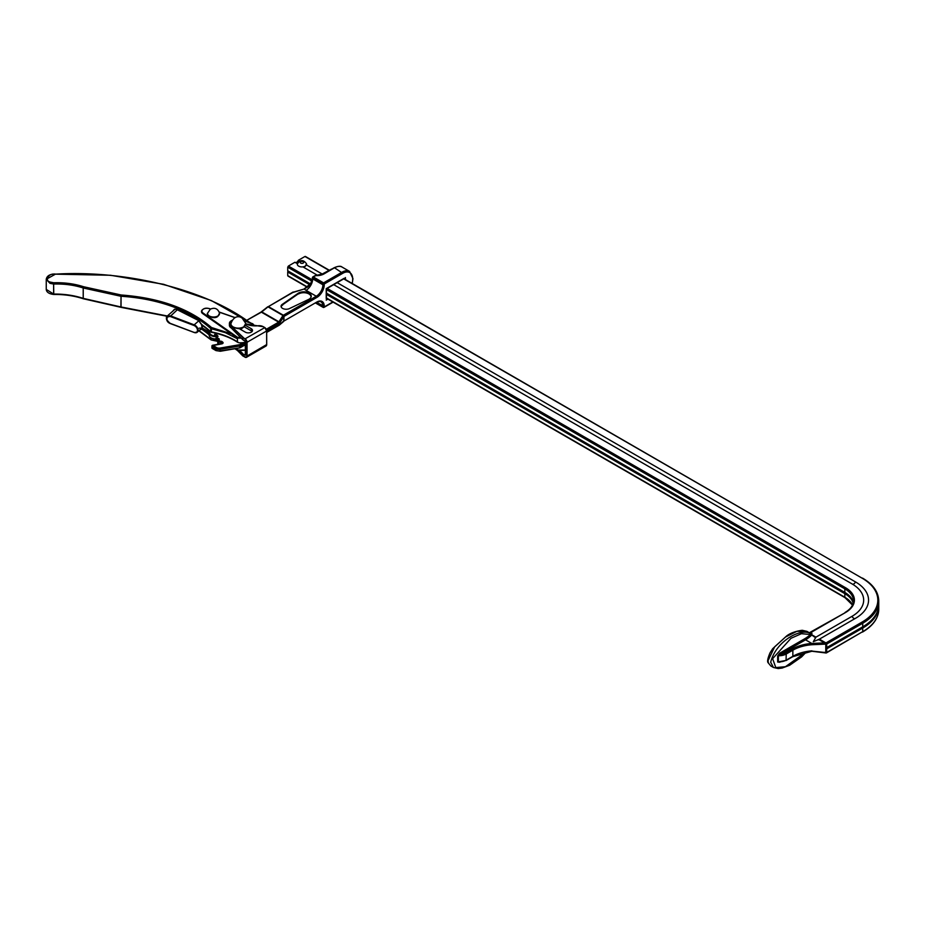 <?xml version="1.0" encoding="UTF-8"?>
<svg xmlns="http://www.w3.org/2000/svg" width="925" height="925" viewBox="0 0 925 925"><rect width="100%" height="100%" fill="white"/><g stroke="black" fill="none" stroke-linecap="round" stroke-linejoin="round"><path stroke-width="1.39" d="M282.564 308.383A5.145 2.972 0 0 0 289.837 308.383L309.042 299.214A7.493 4.324 0 0 0 311.239 296.15A7.493 4.324 0 0 0 306.614 292.161A7.493 4.324 0 0 0 298.451 293.098L282.564 304.175A5.145 2.972 0 0 0 281.05 306.279A5.145 2.972 0 0 0 282.564 308.383M217.572 333.694A1.873 1.087 0 0 1 217.34 333.902L215.964 334.908L217.259 335.498A1.873 1.087 0 0 1 217.768 336.827L216.785 337.972L218.265 338.4A1.873 1.087 0 0 1 219.248 339.637L218.693 340.874A0.937 0.74 -155.9 0 0 217.838 341.256L217.838 341.256A0.937 0.74 -155.9 0 0 217.791 341.498L216.785 341.024M217.872 341.175L217.849 339.648L216.369 339.221L216.785 337.972A0.937 0.682 -139.2 0 0 216.08 338.122L216.08 338.122A0.937 0.682 -139.2 0 0 215.941 338.492L216.531 341.163A0.937 0.937 0 0 1 216.323 341.071L211.339 339.984L215.918 340.608M215.49 335.567L215.964 334.908A0.937 0.601 -126 0 0 215.224 335.336L215.143 335.405M312.523 278.749L309.771 285.594L304.302 288.982L293.422 292.15L268.4 306.591L283.374 315.24L316.281 296.243L306.059 290.334A10.302 5.943 180 0 1 304.302 288.982L292.762 292.531M266.701 332.11L279.327 324.814A3.746 2.162 -60 0 1 279.523 324.71L278.726 325.161L279.523 323.172A3.746 2.162 -60 0 1 279.327 323.288L266.689 330.583M221.514 343.903L221.769 343.869A1.873 1.087 0 0 0 222.74 342.192A23.437 13.528 0 0 1 222.116 341.66A1.873 1.087 0 0 0 221.017 341.221L218.693 340.874L218.693 343.927M239.621 347.742L239.621 344.69L243.171 342.632M221.769 343.869L212.565 345.626M260.989 312.407L261.775 311.898L278.899 321.784L279.523 323.172L278.726 322.108L282.969 315.494L268.019 306.857L261.775 311.898A2.81 1.619 120 0 1 261.393 312.176L260.989 312.407M330.098 270.088A2.81 1.619 60 0 1 329.878 269.973L330.884 269.626M320.258 275.095L328.93 270.412M315.76 275.627L313.344 276.957L323.565 282.865L342.1 272.158A14.985 8.649 -60 0 1 349.592 271.418L342.065 267.071A14.985 8.649 120 0 0 334.572 267.811L342.77 273.303L324.224 284.01L324.224 284.773L322.906 284.773A9.366 5.411 -60 0 1 316.281 296.243L316.94 297.387A10.302 5.943 120 0 0 324.224 284.773M326.213 298.59L326.213 288.658L344.088 278.332M282.969 321.542L283.952 321.021A1.873 1.087 120 0 0 284.044 320.975L316.94 301.978A10.302 5.943 120 0 1 324.224 306.175L324.224 306.938L332.838 301.966M279.489 324.918A0.937 0.775 -130 0 0 279.87 324.34L283.778 321.079L283.778 316.627L282.969 315.517L283.952 316.442L283.952 320.929M311.216 296.462A7.493 4.324 180 0 0 306.36 292.716A7.493 4.324 180 0 0 298.451 293.711L282.564 304.788L298.451 293.098M281.084 306.591A5.145 2.972 180 0 1 282.564 304.788L282.564 304.175M279.87 322.698L283.952 316.523M283.778 316.627A0.937 0.624 170.7 0 1 283.952 316.442A1.873 1.087 120 0 1 284.044 316.385L283.374 315.24A2.81 1.619 -60 0 0 282.981 315.517A0.937 0.682 175.7 0 0 282.981 315.517M293.086 292.057L293.156 292.011A0.937 0.937 0 0 0 292.947 292.103L268.4 306.591A2.81 1.619 -60 0 0 268.019 306.857L267.487 307.158M241.252 338.134L237.436 338.03L237.436 338.781L225.365 332.665L210.727 328.572A0.937 0.636 -47.8 0 1 211.501 327.519L231.62 333.948L237.367 338.122M211.085 332.179A0.937 0.636 -48.3 0 1 210.727 331.67L211.224 331.89A58.818 33.959 180 0 1 225.365 335.81A58.818 33.959 180 0 1 237.436 341.88L238.835 342.759L237.436 341.88L237.436 338.781M211.085 339.868A0.937 0.648 -48.7 0 1 210.727 339.359L211.224 338.064M235.863 348.575L237.713 350.043L235.632 348.748M203.292 309.181A5.296 3.145 -0.9 0 0 201.453 311.609A5.296 3.145 -0.9 0 0 202.679 313.563L231.62 333.948M210.461 309.1L209.247 308.672A4.833 2.868 -0.9 0 0 203.095 309.308A4.833 2.868 -0.9 0 0 203.037 313.008L237.679 337.405L237.713 338.365M55.014 274.158L54.945 274.158C48.574 272.944 44.076 280.923 50.459 282.113L53.719 282.761C64.38 282.426 74.358 283.755 83.655 286.75L121.14 294.983C159.574 297.85 189.694 308.696 211.501 327.519L211.339 332.295C221.803 334.295 230.626 337.671 237.817 342.435M250.478 323.137C206.807 289.918 126.552 269.799 55.188 274.158L54.991 273.973C49.765 274.135 46.851 275.916 46.25 279.292L46.25 289.386L53.627 294.058L53.627 284.056L49.95 283.316L46.25 279.292L55.026 274.378M53.627 284.056L53.766 294.058C64.253 293.953 74.058 295.387 83.204 298.359L83.204 287.976C74.058 285.027 64.253 283.721 53.766 284.056L53.627 284.056M199.037 330.63L210.727 339.359L210.727 337.752M172.721 311.251L174.478 309.239L177.253 309.401A124.667 71.977 180 0 1 198.401 320.131L201.881 324.848M201.696 324.606A124.667 71.977 180 0 1 210.727 331.67L210.727 328.572C201.176 319.969 189.093 312.881 174.478 307.32C158.163 301.18 140.357 297.503 121.036 296.278L121.14 294.983L120.921 296.266L83.227 287.987L83.227 298.37L120.921 306.961L121.036 296.278L121.036 306.973L167.344 315.98M199.095 328.178L201.881 327.959L201.696 329.196L199.869 329.901M237.436 348.309L237.436 349.569M237.713 350.043L245.345 350.043M243.171 345.696A15.216 8.787 0 0 0 245.345 345.349M245.345 342.285A15.216 8.787 180 0 1 238.835 342.759M254.213 325.831L252.502 323.796L254.502 325.843M237.679 337.405L240.627 337.498M240.581 329.416L242.882 327.693M198.401 320.131L199.002 320.57M121.14 307.204L121.002 307.354A0.937 0.937 0 0 0 121.071 307.366L167.043 316.246M121.059 307.343L83.377 298.775A0.937 0.937 0 0 0 83.389 298.787C74.185 295.78 64.299 294.347 53.742 294.462L53.662 294.462A0.937 0.937 0 0 0 53.742 294.462L53.662 294.462C48.956 293.849 46.481 292.15 46.25 289.386M251.114 323.183L211.374 300.579L163.609 284.299L110.537 275.268L55.142 274.158M235.123 348.702L237.679 350.459M252.502 323.796L245.056 321.183M232.244 320.212L230.441 321.345L229.4 323.472A6.787 3.92 180 0 0 231.389 326.248L242.963 337.613L242.812 339.672L245.403 341.475L245.403 355.235L242.812 354.044L242.812 355.882L244.94 357.108A2.625 1.515 -120 0 0 246.79 356.033L246.79 342.273A2.625 1.515 -120 0 0 244.94 339.059L231.389 326.248L231.389 328.074L242.812 339.672L245.241 341.105M238.349 328.132L245.322 332.156A4.209 2.428 0 0 0 249.912 332.688A4.209 2.428 0 0 0 252.513 330.445A4.209 2.428 0 0 0 251.288 328.722L245.356 325.299M252.086 331.508A4.209 2.428 0 0 0 251.288 330.861L244.281 326.814M239.494 350.679L242.812 354.044L245.345 355.108M245.345 350.24L237.54 350.529L245.067 357.177A2.81 1.619 60 0 0 246.478 357.316L266.065 346.008A2.81 1.619 -120 0 0 266.654 344.724L266.654 330.965L247.056 342.273L247.056 356.033L266.654 344.574M201.893 324.536L201.893 328.017M170.165 316.454C165.448 316.951 165.448 319.252 170.165 323.334L193.926 332.341A4.209 2.879 -131.3 0 0 197.453 330.237A4.209 2.879 -131.3 0 0 193.926 325.461L170.165 316.454L177.346 309.748M216.774 333.486L214.935 335.312M216.161 338.03L216.126 335.995L214.565 334.596L216.265 333.358M202.113 327.866A125.603 72.52 180 0 1 202.193 327.924L209.235 332.144M202.24 327.936L201.604 327.936M205.292 327.485L202.24 324.883M202.309 327.993L202.309 325.692L201.604 325.843M303.169 263.105A1.734 0.994 180 0 1 300.729 263.093A1.734 0.994 180 0 1 300.741 261.683A1.734 0.994 180 0 1 303.18 261.694A1.734 0.994 180 0 1 303.169 263.105M878.738 605.089A54.772 31.623 180 0 1 878.75 605.702A54.772 31.623 180 0 1 862.713 628.063L826.696 648.853L825.771 649.2L825.771 644.17A33.369 19.263 0 0 0 825.539 644.135L811.919 644.725L811.792 643.43L825.794 642.852A34.306 19.807 180 0 1 826.025 642.887L862.042 622.097A53.835 31.08 0 0 0 862.042 578.137L343.429 278.714M855.024 618.582A3.018 1.746 60 0 1 853.775 618.328A3.018 1.746 60 0 1 852.041 616.316A39.694 22.917 180 0 0 858.018 588.323A39.694 22.917 180 0 0 852.041 583.906L333.428 284.495M317.761 275.442L302.903 266.863M336.873 282.495L855.498 581.918A44.573 25.738 180 0 1 862.204 613.356A44.573 25.738 180 0 1 855.498 618.316L819.388 639.152L825.794 642.852L825.539 644.135M852.041 616.316L815.942 637.163L813.295 641.707L819.388 639.152M818.035 639.984L818.729 639.557L824.522 642.898L824.487 644.043M297.422 263.706L294.936 262.261L288.38 266.053L312.257 279.824M299.931 261.174L298.382 260.272A3.018 1.746 -60 0 1 296.659 262.284A3.018 1.746 -60 0 1 295.399 262.538M862.713 578.518L862.516 578.09C873.061 584.322 878.472 591.919 878.75 600.88L878.75 604.476A54.772 31.623 180 0 1 871.315 620.374A54.772 31.623 180 0 1 862.713 626.838L826.753 647.593L826.753 648.818M826.696 648.853L826.696 652.449L862.713 631.648L862.713 628.063A1.295 0.752 60 0 1 862.713 626.838L862.713 623.242L826.696 644.031L826.753 647.593M844.837 612.917L845.022 612.489C850.595 609.136 853.417 605.262 853.474 600.88A29.496 17.032 0 0 0 844.837 588.843L844.837 592.428A29.496 17.032 180 0 1 849.474 595.908A29.496 17.032 180 0 1 853.301 602.649M326.213 293.005L844.837 592.428A1.295 0.752 -60 0 1 844.837 593.653A29.496 17.032 180 0 1 853.162 603.25M328.71 270.216L304.938 256.491L298.382 260.272M322.154 273.997L306.429 264.92M815.942 637.163L811.757 634.747A0.937 0.728 27.2 0 1 810.959 634.192L811.977 633.417L811.294 635.498L810.439 634.504L801.397 633.706L790.991 638.296L772.629 658.681L775.786 667.572L785.452 666.705L806.045 652.009M311.875 281.142L287.721 267.198L287.721 270.782A1.295 0.752 -60 0 1 287.721 272.008L287.721 275.604L307.62 287.085M310.673 284.044L287.721 270.782M326.213 297.827L844.837 597.249L844.837 593.653L326.213 294.231M310.014 284.888L287.721 272.008M287.721 267.198L288.38 266.053M304.938 256.491L305.597 256.873M288.38 275.985L287.721 275.604M811.919 644.725A33.369 19.263 0 0 0 792.852 650.194L786.238 654.01A10.325 5.966 180 0 1 778.376 655.744L780.272 654.391L779.613 653.247L777.659 655.906L777.659 662.022L779.636 662.254M811.792 651.073L825.539 652.541A33.369 19.263 180 0 1 825.771 652.576L825.771 649.2M825.794 652.784L824.487 652.31M811.641 635.047A0.937 0.613 33.7 0 1 810.739 634.296L810.959 634.192M815.422 637.649L810.739 634.296A0.937 0.763 -50 0 0 810.439 633.463C800.137 627.798 775.786 641.499 770.687 662.231L773.427 667.468L770.779 665.942L768.132 662.728A0.937 0.682 161.2 0 1 768.189 662.277M810.531 634.446L810.439 634.504A27.149 15.679 120 0 1 804.866 638.666L779.613 653.247M780.272 662.046L778.376 661.861A10.325 5.966 0 0 0 786.238 660.126L792.852 656.311A33.369 19.263 180 0 1 811.919 650.842M785.579 660.508L778.376 661.861L778.376 655.744L777.659 655.906M326.872 288.276L845.496 587.699A30.433 17.563 180 0 1 845.496 612.535L810.658 632.654L809.121 632.7M826.696 647.616L825.771 647.558M352.078 283.397A14.048 8.105 120 0 0 352.691 279.038A14.048 8.105 120 0 0 342.77 273.303M220.208 343.95L218.034 343.545L217.791 341.764M220.786 343.846L220.786 342.504L217.791 341.498M215.941 340.018L217.849 341.221M218.369 340.076L218.265 338.4M345.418 277.569L345.418 279.547M327.924 299.133L326.213 300.116M316.94 297.387L284.044 316.385M312.685 278.101L313.344 276.957L312.685 278.864L322.906 284.773L322.906 284.01L312.685 278.101L312.685 278.864A9.366 5.411 -60 0 1 306.059 290.334M315.899 302.891L322.906 306.938L322.906 306.175A9.366 5.411 120 0 0 320.963 301.897C320.755 301.249 319.345 301.411 316.755 302.406L316.94 301.978M324.224 306.175L316.558 302.51M333.925 268.088L324.028 273.904A10.325 5.955 180 0 1 315.668 275.615L315.009 275.997M222.173 343.591L212.669 345.245A0.937 0.937 0 0 0 211.894 346.17L212.172 348.078L215.791 350.17L215.791 348.644L212.172 346.551L212.831 345.407L216.45 347.499A3.746 2.162 0 0 0 220.173 348.043L239.621 344.69L240.28 347.361L245.345 344.435M266.308 329.277L278.668 322.143L261.393 312.176L246.952 320.247M245.345 342.909L239.887 345.973L220.439 349.326A4.683 2.706 180 0 1 215.791 348.644L216.45 347.499M216.681 337.428L217.259 335.498M221.988 343.591L221.988 343.267A24.374 14.072 180 0 1 221.329 342.724L221.329 343.753M216.45 350.552L215.791 350.17A4.683 2.706 0 0 0 220.439 350.853L240.084 347.788L245.345 344.759M220.173 351.095L220.173 348.043M321.727 274.679L329.589 270.031L321.264 274.829M217.34 333.902A0.937 0.601 -126 0 0 216.785 333.913L215.409 334.908A0.937 0.937 0 0 0 215.074 335.382M217.768 336.827A0.937 0.682 -139.2 0 0 216.936 337.347M219.248 339.637A0.937 0.74 -155.9 0 0 218.335 340.261M221.017 341.221L221.329 342.724A0.937 0.636 131 0 1 222.116 341.66M222.74 342.192A0.937 0.613 128.2 0 0 221.988 343.267L222.162 343.499M212.831 348.459L211.894 347.696L212.172 345.788M239.841 347.835L240.084 347.788A0.937 0.937 0 0 1 239.772 347.904L220.335 351.257L215.988 350.598L212.368 348.505A0.937 0.937 0 0 1 211.894 347.696L212.172 347.314M267.776 306.765L261 312.083L246.906 320.212M323.38 274.135L324.028 273.904M322.906 284.01L323.565 282.865L324.224 284.01L322.906 284.01M323.565 307.32L322.906 306.938L324.224 306.938L323.565 307.32M279.327 323.288L278.668 322.143A2.81 1.619 120 0 0 278.726 322.108M316.281 302.359L284.044 320.975M278.668 325.207L279.327 324.814M282.703 305.019A4.96 2.868 0 0 0 281.235 307.077M311.043 297.133A7.308 4.22 0 0 0 306.718 293.063A7.308 4.22 0 0 0 298.59 293.93M303.897 289.097L311.274 283.119M50.459 282.113L49.95 283.316M209.142 334.873A124.667 71.977 0 0 0 201.696 329.196M203.697 328.976A125.603 72.52 180 0 1 209.142 333.162M235.031 317.68L219.237 312.164M83.227 287.987L83.655 286.75L83.227 287.987M211.501 339.833L211.339 339.984A0.937 0.937 0 0 1 210.888 339.764L198.84 330.815M211.513 332.144L211.339 332.295A0.937 0.937 0 0 1 210.888 332.075L201.65 324.86L198.597 320.559L177.438 309.829M242.836 339.752L231.423 328.155L229.4 325.311L229.4 323.472A6.787 3.92 180 0 1 231.458 320.663M232.198 320.293A6.602 3.804 0 0 0 231.528 326.016A6.602 3.804 0 0 0 231.539 326.028M229.4 325.311A6.787 3.92 0 0 0 231.389 328.074M242.963 337.613L245.067 338.839L264.793 327.6A2.625 1.515 60 0 1 266.654 330.803L266.701 344.643L266.065 346.008M263.139 326.641L264.758 327.508L266.654 330.965A2.81 1.619 -120 0 0 264.666 327.519L263.139 326.641A5.527 3.191 0 0 0 258.26 325.75A15.76 9.1 180 0 1 245.807 323.981M239.876 350.691L242.963 353.824M246.79 356.033L247.056 356.033A2.81 1.619 60 0 1 246.478 357.316L242.847 355.963M244.94 339.059L245.067 338.839A2.81 1.619 60 0 1 247.056 342.273L246.79 342.273M245.807 323.923L263.278 326.722M251.288 330.861L251.288 328.722M166.951 320.351L167.159 316.142L170.42 315.841L194.181 324.848L199.025 320.593M193.926 325.461L194.181 324.848A4.683 3.191 48.7 0 1 197.696 328.329A4.683 3.191 48.7 0 1 197.279 332.191A4.683 3.191 48.7 0 1 194.181 332.491L197.279 332.191L201.673 328.317M170.165 323.38L169.113 322.79M193.926 332.399L170.246 323.542C165.101 321.623 166.292 315.39 167.159 316.142L174.351 309.817M216.6 337.521L216.161 336.654A6.625 3.827 180 0 1 209.142 332.827A6.625 3.827 180 0 1 209.825 331.138M210.565 330.317L209.142 332.827L209.142 335.116A6.625 3.827 0 0 0 215.849 338.943M216.427 336.584L216.427 337.717M210.067 331.092A6.163 3.561 0 0 0 216.126 335.995L214.727 335.347M215.849 339.059A6.163 3.561 180 0 1 211.258 337.926M215.016 335.486L214.565 334.596M193.926 332.341L170.165 323.334M230.984 323.461A7.423 4.29 0 0 0 233.146 326.883A7.423 4.29 0 0 0 241.529 327.728A7.423 4.29 0 0 0 245.773 323.461L241.911 317.795C238.153 315.633 233.632 316.35 230.984 323.461C230.325 323.923 231.111 325.242 233.331 327.415C241.934 330.028 240.593 327.889 243.414 327.415L245.773 323.461M207.628 313.136A5.989 3.457 0 0 0 211.108 316.708A5.989 3.457 0 0 0 218.057 315.853A5.989 3.457 0 0 0 219.526 313.136C217.78 308.568 214.716 307.25 210.333 309.17L207.628 313.136C205.547 314.512 213.328 320.108 217.884 316.408L219.526 313.136M306.533 263.868C304.244 260.572 301.816 259.786 299.249 261.486L297.376 263.868A4.625 2.671 -0 0 0 299.873 266.643A4.625 2.671 -0 0 0 305.204 266.157A4.625 2.671 -0 0 0 306.533 263.868L305.123 266.446L303.284 267.082M304.88 266.423A4.163 2.405 180 0 1 303.157 267.013M768.397 663.028A0.937 0.682 161.2 0 1 768.132 662.728C767.079 661.722 767.692 658.461 769.97 652.934L772.687 648.691L786.689 635.903C790.436 633.058 795.616 631.197 802.229 630.295L806.993 631.382L796.899 631.324L785.591 636.978L774.664 646.806L768.039 660.704L768.397 663.028L770.779 665.942M855.498 581.918A3.018 1.746 -60 0 1 853.775 583.929A3.018 1.746 -60 0 1 852.503 584.184M810.543 633.544A2.81 1.619 120 0 0 810.577 633.556A2.81 1.619 120 0 0 811.977 633.417L810.658 632.654A2.81 1.619 -60 0 1 809.664 632.92L810.439 633.463M878.75 600.88A54.772 31.623 180 0 1 862.713 623.242L862.042 622.097M845.485 597.643L844.837 597.249A29.496 17.032 180 0 1 852.526 605.019M862.713 631.648A54.772 31.623 0 0 0 878.75 609.286C878.472 618.247 873.061 625.843 862.516 632.076L862.713 631.648M845.496 587.699L844.837 588.843L326.213 289.421M792.193 649.049A34.306 19.807 180 0 1 811.792 643.43L805.525 639.822L780.272 654.391A9.389 5.423 0 0 0 785.579 652.865L792.193 649.049L792.852 650.194L792.852 656.311L792.193 656.692M785.579 652.865L786.238 654.01L786.042 660.554L792.656 656.738L811.861 651.246L825.875 652.981L826.696 652.449L825.875 652.981A0.937 0.937 0 0 0 826.499 652.877L862.042 632.029M811.294 635.498A28.085 16.222 -60 0 1 805.525 639.822L804.866 638.666M343.973 278.714L862.042 578.137M826.025 642.887L826.696 644.031L825.771 644.17L826.025 642.887M777.659 662.022L778.376 661.861M809.248 632.793L845.496 612.535M349.592 271.418L352.968 278.656L352.252 283.489M218.392 340.018L217.838 341.256A0.937 0.937 0 0 0 217.757 341.637L217.757 343.163A0.937 0.937 0 0 0 218.554 344.088L219.005 344.158M217.028 337.105L216.08 338.122A0.937 0.937 0 0 0 215.849 338.735L215.849 340.261A0.937 0.937 0 0 0 216.323 341.071M342.065 267.071C340.724 265.799 338.076 266.03 334.11 267.764L323.565 273.858L315.726 275.442A0.937 0.937 0 0 0 315.194 275.569L312.87 276.91A0.937 0.937 0 0 0 312.407 277.72L312.199 280.032M331.081 269.21L331.832 269.082M315.622 303.053L323.103 307.366A0.937 0.937 0 0 0 324.039 307.366L333.116 302.128M326.49 299.203L326.49 288.808L344.748 278.263M283.57 321.53L279.396 325.068M279.257 325.184L266.701 332.422M237.598 338.296L235.944 337.128M234.915 348.737L237.494 350.517M201.453 311.609C202.656 308.545 205.304 307.539 209.408 308.603L210.588 309.019M219.179 312.026L235.17 317.61M244.986 321.044L252.722 323.75M252.768 323.773L254.548 325.843M245.345 355.154L245.345 341.394L242.847 339.764M237.448 350.483L242.836 355.952M216.149 339.14C211.975 339.07 209.64 337.729 209.142 335.116M209.2 332.283L201.835 328.051M810.577 633.556L806.993 631.382M878.75 605.702L878.75 609.286M328.976 270.054L305.4 256.445M773.427 667.468L778.179 668.555L782.134 668.058L789.638 665.272L801.57 656.935L806.322 651.963M852.492 605.089L845.022 597.677L326.49 298.301M307.366 287.259L287.918 276.032"/></g></svg>
